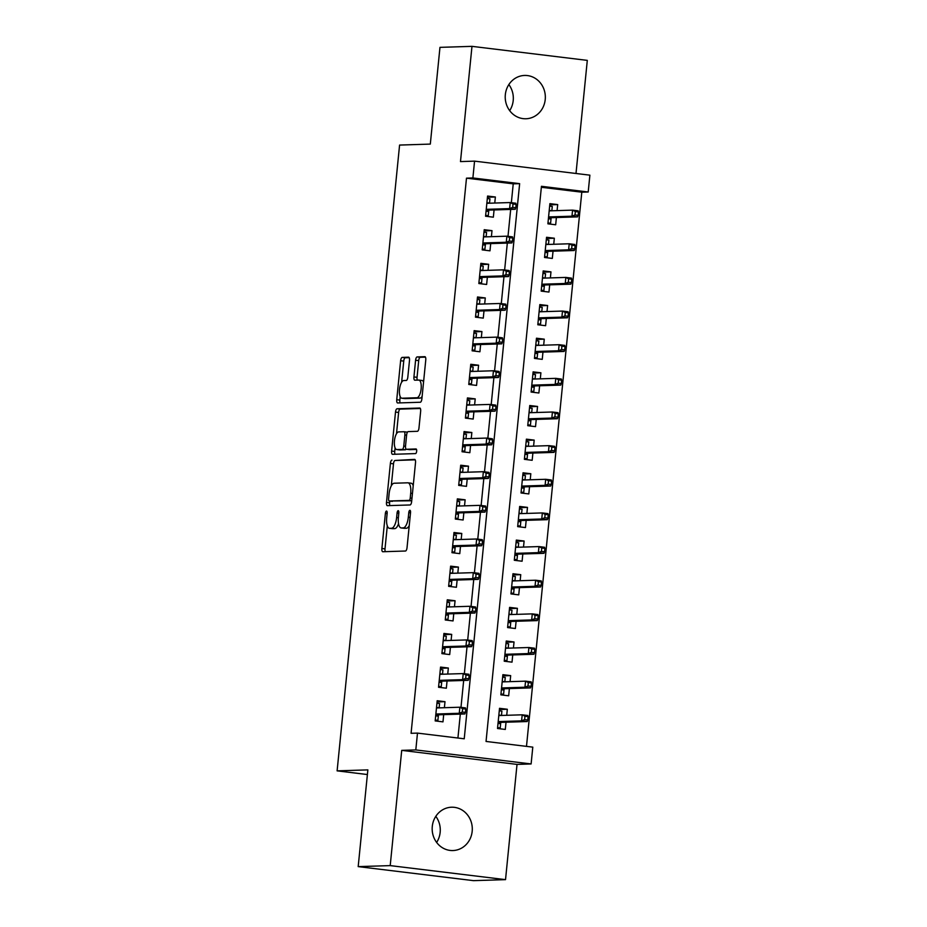 <?xml version="1.0" encoding="UTF-8"?>
<svg xmlns="http://www.w3.org/2000/svg" width="927" height="927" viewBox="0 0 927 927"><rect width="100%" height="100%" fill="white"/><g stroke="black" fill="none" stroke-linecap="round" stroke-linejoin="round"><path stroke-width="1.39" d="M386.501 511.055A2.329 0.869 -83.1 0 0 385.389 513.384L381.889 548.483A3.326 1.24 -83.1 0 0 382.747 551.739A3.326 1.24 -83.1 0 0 382.816 551.739L405.447 551.02A3.326 1.24 -83.1 0 0 407.034 547.683L410.534 512.596A2.329 0.869 -83.1 0 0 409.931 510.313A2.329 0.869 -83.1 0 0 408.772 512.654L408.32 517.185A10.637 3.986 -83.1 0 1 403.245 527.88L401.356 527.95A10.637 3.986 -83.1 0 1 401.124 527.938A10.637 3.986 -83.1 0 1 398.39 517.509L398.842 512.967A2.329 0.869 -83.1 0 0 398.239 510.684A2.329 0.869 -83.1 0 0 398.193 510.684A2.329 0.869 -83.1 0 0 397.08 513.025L396.629 517.556A10.637 3.986 -83.1 0 1 391.553 528.251L389.664 528.32A10.637 3.986 -83.1 0 1 389.433 528.309A10.637 3.986 -83.1 0 1 386.698 517.88L387.15 513.338A2.329 0.869 -83.1 0 0 386.559 511.055A2.329 0.869 -83.1 0 0 386.501 511.055M508.853 84.566A21.669 20.058 -91.8 0 1 513.21 100.545A21.669 20.058 -91.8 0 1 509.676 110.649M505.331 94.681A21.669 20.058 88.2 0 0 525.957 118.76A21.669 20.058 88.2 0 0 545.227 99.525A21.669 20.058 88.2 0 0 524.589 75.446A21.669 20.058 88.2 0 0 505.331 94.681M435.817 816.351A21.669 20.058 -91.8 0 1 440.163 832.319A21.669 20.058 -91.8 0 1 436.64 842.434M432.283 826.455A21.669 20.058 88.2 0 0 452.921 850.546A21.669 20.058 88.2 0 0 472.179 831.31A21.669 20.058 88.2 0 0 451.553 807.22A21.669 20.058 88.2 0 0 432.283 826.455M409.491 360.452A3.326 1.24 -83.1 0 0 408.633 357.196A3.326 1.24 -83.1 0 0 408.564 357.185L402.214 357.393A3.326 1.24 -83.1 0 0 400.626 360.73L396.744 399.699A3.326 1.24 -83.1 0 0 397.602 402.967A3.326 1.24 -83.1 0 0 397.671 402.967L420.29 402.248A3.326 1.24 -83.1 0 0 421.878 398.911L425.771 359.931A3.326 1.24 -83.1 0 0 424.914 356.675A3.326 1.24 -83.1 0 0 424.844 356.675L417.173 356.918A3.326 1.24 -83.1 0 0 415.586 360.255L413.929 376.941A3.326 1.24 -83.1 0 0 414.775 380.197A3.326 1.24 -83.1 0 0 414.856 380.197L418.656 380.082A8.888 3.326 -83.1 0 1 418.842 380.082A8.888 3.326 -83.1 0 1 421.113 389.062A8.888 3.326 -83.1 0 1 416.895 397.753L401.994 398.216A8.888 3.326 -83.1 0 1 401.808 398.204A8.888 3.326 -83.1 0 1 399.537 389.236A8.888 3.326 -83.1 0 1 403.755 380.545L406.246 380.476A3.326 1.24 -83.1 0 0 407.822 377.127L409.491 360.452M472.886 177.961L474.566 161.136L589.885 175.168L588.205 191.993L541.449 186.304L486.049 741.449L532.793 747.139L531.113 763.952L415.806 749.931L417.486 733.106L464.23 738.796L519.641 183.65L472.886 177.961L466.49 178.158L411.078 733.303L417.486 733.106M358.193 866.618L390.209 865.609L505.528 879.642L473.512 880.65L358.193 866.618L367.857 769.885L337.115 770.858L399.583 145.064L430.313 144.091L439.966 47.358L471.982 46.35L460.487 161.588L474.566 161.136M505.528 879.642L517.023 764.404L401.715 750.372L390.209 865.609M401.715 750.372L415.806 749.931M391.97 460.093A3.326 1.24 -83.1 0 0 390.383 463.442L386.489 502.411A3.326 1.24 -83.1 0 0 387.347 505.667A3.326 1.24 -83.1 0 0 387.416 505.667L410.047 504.96A3.326 1.24 -83.1 0 0 411.634 501.611L415.516 462.643A3.326 1.24 -83.1 0 0 414.659 459.386A3.326 1.24 -83.1 0 0 414.589 459.386L395.087 460.476A3.326 1.24 -83.1 0 0 393.5 463.824L391.298 485.864M391.611 451.055L395.505 412.086A3.326 1.24 -83.1 0 1 397.092 408.749L419.722 408.031A3.326 1.24 -83.1 0 1 419.792 408.031A3.326 1.24 -83.1 0 1 420.649 411.287L418.981 427.973A3.326 1.24 -83.1 0 1 417.393 431.31L408.216 431.6A3.326 1.24 -83.1 0 0 406.629 434.948L405.528 446.003A3.326 1.24 -83.1 0 0 406.385 449.271A3.326 1.24 -83.1 0 0 406.455 449.271L416.003 448.969A2.329 0.869 -83.1 0 1 416.061 448.969A2.329 0.869 -83.1 0 1 416.652 451.322A2.329 0.869 -83.1 0 1 415.551 453.593L392.538 454.323A3.326 1.24 -83.1 0 1 392.469 454.311A3.326 1.24 -83.1 0 1 391.611 451.055L394.728 451.437L395.087 447.857M576.003 173.476L587.301 60.382L471.982 46.35M557.092 210.614L557.695 204.589L549.781 204.832M557.695 204.589L549.896 203.639L547.892 223.824L555.679 224.774L556.397 217.544M553.732 244.264L554.334 238.227L546.42 238.482M554.334 238.227L546.548 237.277L544.531 257.474L552.318 258.413L553.037 251.182M550.371 277.915L550.974 271.878L543.071 272.121M550.974 271.878L543.187 270.927L541.171 291.113L548.958 292.063L549.688 284.832M547.011 311.553L547.614 305.516L539.711 305.771M547.614 305.516L539.827 304.577L537.811 324.763L545.609 325.701L546.327 318.471M543.662 345.203L544.265 339.166L536.351 339.421M544.265 339.166L536.466 338.216L534.45 358.401L542.249 359.352L542.967 352.121M540.302 378.842L540.904 372.805L532.99 373.06M540.904 372.805L533.106 371.866L531.101 392.051L538.888 393.002L539.607 385.759M536.942 412.492L537.544 406.455L529.63 406.71M537.544 406.455L529.757 405.505L527.741 425.69L535.528 426.64L536.246 419.41M533.581 446.13L534.184 440.105L526.269 440.348M534.184 440.105L526.397 439.155L524.381 459.34L532.168 460.29L532.898 453.06M530.221 479.78L530.823 473.743L522.921 473.998M530.823 473.743L523.037 472.793L521.02 492.979L528.807 493.929L529.537 486.698M526.872 513.431L527.475 507.393L519.56 507.637M527.475 507.393L519.676 506.443L517.66 526.629L525.458 527.579L526.177 520.348M523.512 547.069L524.114 541.032L516.2 541.287M524.114 541.032L516.316 540.082L514.3 560.279L522.098 561.217L522.816 553.987M520.151 580.719L520.754 574.682L512.84 574.925M520.754 574.682L512.967 573.732L510.951 593.917L518.738 594.867L519.456 587.637M516.791 614.358L517.393 608.321L509.479 608.576M517.393 608.321L509.607 607.382L507.59 627.567L515.377 628.518L516.107 621.275M513.431 648.008L514.033 641.971L506.13 642.226M514.033 641.971L506.246 641.02L504.23 661.206L512.017 662.156L512.747 654.926M510.07 681.646L510.673 675.621L502.77 675.864M510.673 675.621L502.886 674.671L500.87 694.856L508.668 695.806L509.387 688.564M444.392 707.707L444.995 701.681L437.196 700.731L435.18 720.916L442.979 721.866L443.697 714.624M447.741 674.068L448.344 668.031L440.557 667.081L438.541 687.266L446.339 688.216L447.057 680.986M451.101 640.418L451.704 634.381L443.917 633.442L441.901 653.628L449.688 654.578L450.418 647.336M454.462 606.779L455.064 600.742L447.277 599.792L445.261 619.978L453.048 620.928L453.767 613.697M457.822 573.129L458.425 567.092L450.626 566.154L448.622 586.339L456.408 587.278L457.127 580.047M461.183 539.491L461.785 533.454L453.987 532.504L451.97 552.689L459.769 553.639L460.487 546.409M464.531 505.841L465.134 499.804L457.347 498.853L455.331 519.05L463.129 519.989L463.848 512.758M467.892 472.191L468.494 466.165L460.707 465.215L458.691 485.4L466.478 486.351L467.208 479.12M471.252 438.552L471.855 432.515L464.068 431.565L462.052 451.75L469.838 452.7L470.568 445.47M474.612 404.902L475.215 398.877L467.428 397.926L465.412 418.112L473.199 419.062L473.917 411.82M477.973 371.263L478.575 365.226L470.777 364.276L468.761 384.462L476.559 385.412L477.278 378.181M481.333 337.613L481.936 331.576L474.137 330.638L472.121 350.823L479.919 351.773L480.638 344.531M484.682 303.975L485.284 297.938L477.498 296.988L475.481 317.173L483.268 318.123L483.998 310.893M488.042 270.325L488.645 264.288L480.858 263.338L478.842 283.535L486.629 284.473L487.359 277.243M491.403 236.686L492.005 230.649L484.218 229.699L482.202 249.884L489.989 250.835L490.707 243.604M457.926 738.019L460.313 714.103M460.986 707.359L463.674 680.464M464.346 673.709L467.023 646.814M467.695 640.07L470.383 613.164M471.055 606.42L473.743 579.526M474.415 572.782L477.104 545.876M477.776 539.132L480.464 512.237M481.136 505.482L483.813 478.587M484.497 471.843L487.173 444.948M487.845 438.193L490.534 411.298M491.206 404.554L493.894 377.648M494.566 370.904L497.254 344.01M497.926 337.266L500.603 310.36M501.287 303.616L503.964 276.721M504.636 269.977L507.324 243.071M507.996 236.327L510.684 209.432M511.356 202.677L513.234 183.847L466.49 178.158M494.763 203.036L495.366 196.999L487.567 196.049L485.563 216.234L493.349 217.185L494.068 209.954M526.49 746.362L581.797 192.19L541.356 187.277M506.721 715.296L507.324 709.259L499.526 708.309L497.509 728.495L505.308 729.445L506.026 722.214M337.115 770.858L367.393 774.543M581.797 192.19L588.205 191.993M517.023 764.404L531.113 763.952M513.234 183.847L519.641 183.65M507.324 709.259L499.41 709.514M444.995 701.681L437.08 701.924M448.344 668.031L440.441 668.286M451.704 634.381L443.801 634.636M455.064 600.742L447.15 600.997M458.425 567.092L450.51 567.347M461.785 533.454L453.871 533.697M465.134 499.804L457.231 500.059M468.494 466.165L460.592 466.408M471.855 432.515L463.94 432.77M475.215 398.877L467.301 399.12M478.575 365.226L470.661 365.481M481.936 331.576L474.021 331.831M485.284 297.938L477.382 298.181M488.645 264.288L480.731 264.543M492.005 230.649L484.091 230.893M495.366 196.999L487.451 197.254M392.33 528.645A10.637 3.986 -83.1 0 0 392.55 528.68A10.637 3.986 -83.1 0 0 392.781 528.691L389.664 528.32M398.54 523.674A10.637 3.986 -83.1 0 1 394.67 528.633L392.781 528.691M404.021 528.274A10.637 3.986 -83.1 0 0 404.242 528.309A10.637 3.986 -83.1 0 0 404.473 528.32L401.356 527.95M409.236 525.632A10.637 3.986 -83.1 0 1 406.362 528.263L404.473 528.32M387.301 525.852L385.006 548.854A3.326 1.24 -83.1 0 0 385.331 551.658M415.192 459.838L395.087 460.476M389.78 501.067L389.607 502.793A3.326 1.24 -83.1 0 0 389.931 505.597M388.61 498.726A2.329 0.869 -83.1 0 0 389.213 500.997A2.329 0.869 -83.1 0 0 389.259 501.009L409.12 500.371A2.329 0.869 -83.1 0 0 410.232 498.031L410.707 493.245A10.637 3.986 -83.1 0 0 407.973 482.816A10.637 3.986 -83.1 0 0 407.741 482.805L394.172 483.234A10.637 3.986 -83.1 0 0 389.085 493.929L388.61 498.726M392.283 501.368A2.329 0.869 -83.1 0 0 392.33 501.38A2.329 0.869 -83.1 0 0 392.376 501.38L389.259 501.009M411.715 500.777L389.213 500.997M413.222 485.644A10.637 3.986 -83.1 0 0 411.09 483.199A10.637 3.986 -83.1 0 0 410.858 483.187M396.501 433.743L398.622 412.469L395.505 412.086M420.325 408.483L400.209 409.12A3.326 1.24 -83.1 0 0 398.622 412.469M409.433 449.63A3.326 1.24 -83.1 0 0 409.502 449.641A3.326 1.24 -83.1 0 0 409.572 449.653L416.501 449.433M398.691 431.901A8.888 3.326 -83.1 0 0 394.473 440.592A8.888 3.326 -83.1 0 0 396.744 449.56A8.888 3.326 -83.1 0 0 396.93 449.572L402.179 449.41A3.326 1.24 -83.1 0 0 403.766 446.061L404.867 434.995A3.326 1.24 -83.1 0 0 404.01 431.739A3.326 1.24 -83.1 0 0 403.94 431.739L398.691 431.901M399.664 449.908A8.888 3.326 -83.1 0 0 399.861 449.943A8.888 3.326 -83.1 0 0 400.047 449.954L396.93 449.572M406.096 449.132A3.326 1.24 -83.1 0 1 405.296 449.78L400.047 449.954M407.416 432.249A3.326 1.24 -83.1 0 0 407.127 432.121A3.326 1.24 -83.1 0 0 407.057 432.109L404.091 431.75M394.728 451.437A3.326 1.24 -83.1 0 0 395.053 454.242M404.728 398.552A8.888 3.326 -83.1 0 0 404.914 398.587A8.888 3.326 -83.1 0 0 405.111 398.598L401.994 398.216M422.133 396.408A8.888 3.326 -83.1 0 1 420.012 398.123L405.111 398.598M423.558 382.051A8.888 3.326 -83.1 0 0 421.959 380.464A8.888 3.326 -83.1 0 0 421.773 380.452M425.447 357.138L420.29 357.301A3.326 1.24 -83.1 0 0 418.703 360.638L417.046 377.312A3.326 1.24 -83.1 0 0 417.359 380.116M400.197 396.629L399.861 400.082A3.326 1.24 -83.1 0 0 400.174 402.886M409.166 357.648L405.331 357.764A3.326 1.24 -83.1 0 0 403.743 361.113L401.634 382.26M497.567 728.019L500.221 727.927L497.602 727.614M499.282 710.789L501.901 711.113L501.472 715.459M500.777 722.376L500.221 727.927M498.865 714.995L501.368 715.459M498.147 722.156L500.117 722.4L500.638 723.72L498.019 723.408M527.753 719.989L528.089 716.629L524.972 716.247L524.636 719.619L527.753 719.989L527.196 721.542L521.588 720.858L522.202 714.81L498.807 715.54M524.972 716.247L522.202 714.81L527.811 715.493L528.089 716.629M524.636 719.619L521.588 720.858L498.205 721.6M527.196 721.542L500.117 722.4M436.536 707.417L439.155 707.73L439.572 703.523L436.953 703.211M435.226 720.43L437.892 720.349L435.273 720.024M437.892 720.349L438.309 716.142L435.69 715.818M435.817 714.578L437.787 714.821L438.309 716.142L438.448 714.798M437.787 714.821L464.867 713.964L459.259 713.28L435.875 714.022M462.306 712.029L465.424 712.411L465.76 709.051L462.643 708.668L462.306 712.029L459.259 713.28L459.862 707.22L436.478 707.961M462.643 708.668L459.862 707.22L465.481 707.904L465.76 709.051M464.867 713.964L465.424 712.411M500.916 694.369L503.581 694.288L500.962 693.964M502.643 677.15L505.261 677.463L504.821 681.82M504.137 688.738L503.581 694.288M502.225 681.345L504.728 681.82M501.507 688.518L503.477 688.761L503.998 690.082L501.38 689.758M531.113 686.351L531.449 682.979L528.332 682.608L527.996 685.968L531.113 686.351L530.557 687.904L524.949 687.22L525.551 681.16L502.167 681.901M528.332 682.608L525.551 681.16L531.159 681.843L531.449 682.979M527.996 685.968L524.949 687.22L501.565 687.961M530.557 687.904L503.477 688.761M504.276 660.731L506.942 660.638L504.323 660.325M506.003 643.5L508.622 643.813L508.181 648.17M507.498 655.088L506.942 660.638M505.574 647.706L508.089 648.17M504.867 654.868L506.837 655.111L507.359 656.432L504.74 656.119M534.473 652.701L534.809 649.34L531.692 648.958L531.356 652.33L534.473 652.701L533.917 654.253L528.309 653.57L528.911 647.509L505.528 648.251M531.692 648.958L528.911 647.509L534.52 648.193L534.809 649.34M531.356 652.33L528.309 653.57L504.914 654.311M533.917 654.253L506.837 655.111M507.637 627.081L510.302 627L507.672 626.675M509.352 609.85L511.982 610.175L511.542 614.531M510.847 621.449L510.302 627M508.935 614.056L511.449 614.531M508.216 621.229L510.198 621.461L510.719 622.793L508.1 622.469M537.834 619.062L538.17 615.69L535.053 615.319L534.717 618.68L537.834 619.062L537.278 620.603L531.669 619.931L532.272 613.871L508.877 614.613M535.053 615.319L532.272 613.871L537.88 614.555L538.17 615.69M534.717 618.68L531.669 619.931L508.274 620.661M537.278 620.603L510.198 621.461M510.997 593.431L513.651 593.35L511.032 593.037M512.712 576.212L515.331 576.524L514.902 580.881M514.207 587.799L513.651 593.35M512.295 580.418L514.809 580.881M511.577 587.579L513.546 587.822L514.079 589.143L511.461 588.83M541.183 585.412L541.519 582.052L538.402 581.669L538.066 585.03L541.183 585.412L540.638 586.965L535.03 586.281L535.632 580.221L512.237 580.962M538.402 581.669L535.632 580.221L541.241 580.905L541.519 582.052M538.066 585.03L535.03 586.281L511.634 587.023M540.638 586.965L513.546 587.822M439.885 673.767L442.515 674.08L442.932 669.885L440.313 669.561M438.587 686.791L441.252 686.698L438.633 686.386M441.252 686.698L441.669 682.492L439.05 682.179M439.178 680.928L441.148 681.171L441.669 682.492L441.808 681.148M441.148 681.171L468.228 680.314L462.619 679.63L439.236 680.372M465.667 678.39L468.784 678.761L469.12 675.401L466.003 675.018L465.667 678.39L462.619 679.63L463.222 673.581L439.838 674.311M466.003 675.018L463.222 673.581L468.83 674.253L469.12 675.401M468.228 680.314L468.784 678.761M443.245 640.117L445.864 640.441L446.293 636.235L443.662 635.91M441.947 653.141L444.612 653.06L441.994 652.735M444.612 653.06L445.03 648.854L442.411 648.529M442.538 647.289L444.508 647.533L445.03 648.854L445.169 647.509M444.508 647.533L471.588 646.675L465.98 645.992L442.585 646.733M469.027 644.74L472.144 645.122L472.48 641.751L469.363 641.38L469.027 644.74L465.98 645.992L466.582 639.931L443.199 640.673M469.363 641.38L466.582 639.931L472.191 640.615L472.48 641.751M471.588 646.675L472.144 645.122M446.605 606.478L449.224 606.791L449.641 602.585L447.023 602.272M445.308 619.491L447.973 619.41L445.342 619.097M447.973 619.41L448.39 615.204L445.771 614.891M445.887 613.639L447.857 613.883L448.39 615.204L448.517 613.859M447.857 613.883L474.948 613.025L469.34 612.341L445.945 613.083M472.388 611.09L475.505 611.472L475.841 608.112L472.724 607.73L472.388 611.09L469.34 612.341L469.943 606.281L446.547 607.023M472.724 607.73L469.943 606.281L475.551 606.965L475.841 608.112M474.948 613.025L475.505 611.472M449.966 572.828L452.585 573.153L453.002 568.946L450.383 568.622M448.668 585.852L451.322 585.771L448.703 585.447M451.322 585.771L451.75 581.565L449.12 581.241M449.247 580.001L451.217 580.232L451.75 581.565L451.878 580.221M451.217 580.232L478.309 579.375L472.7 578.703L449.305 579.433M475.736 577.451L478.853 577.834L479.189 574.462L476.072 574.091L475.736 577.451L472.7 578.703L473.303 572.643L449.908 573.384M476.072 574.091L473.303 572.643L478.911 573.326L479.189 574.462M478.309 579.375L478.853 577.834M514.358 559.792L517.011 559.711L514.392 559.387M516.072 542.562L518.691 542.886L518.263 547.231M517.567 554.161L517.011 559.711M515.655 546.768L518.158 547.243M514.937 553.94L516.907 554.172L517.428 555.505L514.809 555.18M544.543 551.774L544.879 548.402L541.762 548.019L541.426 551.391L544.543 551.774L543.998 553.315L538.378 552.631L538.993 546.582L515.597 547.324M541.762 548.019L538.993 546.582L544.601 547.266L544.879 548.402M541.426 551.391L538.378 552.631L514.995 553.373M543.998 553.315L516.907 554.172M453.326 539.19L455.945 539.502L456.362 535.296L453.743 534.983M452.028 552.202L454.682 552.121L452.063 551.808M454.682 552.121L455.099 547.915L452.48 547.602M452.608 546.351L454.578 546.594L455.099 547.915L455.238 546.571M454.578 546.594L481.658 545.736L476.049 545.053L452.666 545.794M479.097 543.801L482.214 544.184L482.55 540.823L479.433 540.441L479.097 543.801L476.049 545.053L476.663 538.993L453.268 539.734M479.433 540.441L476.663 538.993L482.272 539.676L482.55 540.823M481.658 545.736L482.214 544.184M517.706 526.142L520.371 526.061L517.753 525.748M519.433 508.923L522.052 509.236L521.611 513.593M520.928 520.51L520.371 526.061M519.016 513.129L521.519 513.593M518.297 520.29L520.267 520.534L520.789 521.855L518.17 521.542M547.903 518.123L548.239 514.763L545.122 514.381L544.786 517.741L547.903 518.123L547.347 519.676L541.739 518.993L542.341 512.932L518.958 513.674M545.122 514.381L542.341 512.932L547.961 513.616L548.239 514.763M544.786 517.741L541.739 518.993L518.355 519.734M547.347 519.676L520.267 520.534M521.067 492.504L523.732 492.411L521.113 492.098M522.793 475.273L525.412 475.597L524.972 479.943M524.288 486.86L523.732 492.411M522.365 479.479L524.879 479.954M521.658 486.652L523.628 486.884L524.149 488.216L521.53 487.892M551.264 484.473L551.6 481.113L548.483 480.731L548.147 484.103L551.264 484.473L550.708 486.026L545.099 485.342L545.702 479.294L522.318 480.035M548.483 480.731L545.702 479.294L551.31 479.977L551.6 481.113M548.147 484.103L545.099 485.342L521.716 486.084M550.708 486.026L523.628 486.884M524.427 458.853L527.092 458.772L524.473 458.448M526.142 441.634L528.772 441.947L528.332 446.304M527.637 453.222L527.092 458.772M525.725 445.841L528.239 446.304M525.018 453.002L526.988 453.245L527.509 454.566L524.891 454.242M554.624 450.835L554.96 447.474L551.843 447.092L551.507 450.452L554.624 450.835L554.068 452.388L548.46 451.704L549.062 445.644L525.667 446.385M551.843 447.092L549.062 445.644L554.67 446.327L554.96 447.474M551.507 450.452L548.46 451.704L525.064 452.446M554.068 452.388L526.988 453.245M527.787 425.215L530.441 425.122L527.822 424.809M529.502 407.984L532.121 408.309L531.692 412.654M530.997 419.572L530.441 425.122M529.085 412.191L531.6 412.654M528.367 419.352L530.337 419.595L530.87 420.916L528.251 420.603M557.973 417.185L558.309 413.824L555.203 413.442L554.867 416.814L557.973 417.185L557.428 418.737L551.82 418.054L552.422 412.005L529.027 412.735M555.203 413.442L552.422 412.005L558.031 412.677L558.309 413.824M554.867 416.814L551.82 418.054L528.425 418.795M557.428 418.737L530.337 419.595M531.148 391.565L533.801 391.484L531.183 391.159M532.863 374.334L535.482 374.659L535.053 379.016M534.358 385.933L533.801 391.484M532.446 378.54L534.949 379.016M531.727 385.713L533.697 385.956L534.23 387.277L531.6 386.953M561.333 383.546L561.669 380.174L558.552 379.803L558.216 383.164L561.333 383.546L560.789 385.099L555.18 384.415L555.783 378.355L532.388 379.097M558.552 379.803L555.783 378.355L561.391 379.039L561.669 380.174M558.216 383.164L555.18 384.415L531.785 385.157M560.789 385.099L533.697 385.956M456.687 505.539L459.305 505.864L459.722 501.658L457.104 501.333M455.377 518.564L458.042 518.483L455.424 518.158M458.042 518.483L458.459 514.276L455.841 513.952M455.968 512.712L457.938 512.944L458.459 514.276L458.598 512.921M457.938 512.944L485.018 512.086L479.41 511.403L456.026 512.144M482.457 510.163L485.574 510.545L485.91 507.173L482.793 506.791L482.457 510.163L479.41 511.403L480.012 505.354L456.629 506.096M482.793 506.791L480.012 505.354L485.621 506.038L485.91 507.173M485.018 512.086L485.574 510.545M460.035 471.901L462.654 472.214L463.083 468.008L460.464 467.695M458.738 484.914L461.403 484.833L458.784 484.508M461.403 484.833L461.82 480.626L459.201 480.302M459.328 479.062L461.298 479.305L461.82 480.626L461.959 479.282M461.298 479.305L488.378 478.448L482.77 477.764L459.375 478.506M485.818 476.513L488.935 476.895L489.271 473.535L486.154 473.152L485.818 476.513L482.77 477.764L483.373 471.704L459.989 472.446M486.154 473.152L483.373 471.704L488.981 472.388L489.271 473.535M488.378 478.448L488.935 476.895M463.396 438.251L466.014 438.575L466.432 434.369L463.813 434.045M462.098 451.275L464.763 451.182L462.133 450.87M464.763 451.182L465.18 446.976L462.561 446.663M462.677 445.412L464.659 445.655L465.18 446.976L465.308 445.632M464.659 445.655L491.739 444.798L486.13 444.114L462.735 444.856M489.178 442.874L492.295 443.245L492.631 439.885L489.514 439.502L489.178 442.874L486.13 444.114L486.733 438.065L463.338 438.807M489.514 439.502L486.733 438.065L492.341 438.749L492.631 439.885M491.739 444.798L492.295 443.245M466.756 404.601L469.375 404.925L469.792 400.719L467.173 400.406M465.458 417.625L468.112 417.544L465.493 417.22M468.112 417.544L468.541 413.338L465.922 413.013M466.038 411.773L468.008 412.017L468.541 413.338L468.668 411.994M468.008 412.017L495.099 411.159L489.491 410.476L466.096 411.217M492.527 409.224L495.644 409.607L495.98 406.235L492.863 405.864L492.527 409.224L489.491 410.476L490.093 404.415L466.698 405.157M492.863 405.864L490.093 404.415L495.702 405.099L495.98 406.235M495.099 411.159L495.644 409.607M470.116 370.962L472.735 371.275L473.152 367.069L470.534 366.756M468.819 383.987L471.472 383.894L468.853 383.581M471.472 383.894L471.889 379.688L469.271 379.375M469.398 378.123L471.368 378.367L471.889 379.688L472.028 378.343M471.368 378.367L498.459 377.509L492.84 376.825L469.456 377.567M495.887 375.586L499.004 375.956L499.34 372.596L496.223 372.214L495.887 375.586L492.84 376.825L493.454 370.765L470.059 371.507M496.223 372.214L493.454 370.765L499.062 371.449L499.34 372.596M498.459 377.509L499.004 375.956M534.508 357.915L537.162 357.834L534.543 357.521M536.223 340.696L538.842 341.009L538.413 345.365M537.718 352.283L537.162 357.834M535.806 344.902L538.309 345.365M535.088 352.063L537.057 352.306L537.579 353.627L534.96 353.314M564.694 349.896L565.03 346.536L561.913 346.153L561.577 349.514L564.694 349.896L564.137 351.449L558.529 350.765L559.132 344.705L535.748 345.447M561.913 346.153L559.132 344.705L564.752 345.389L565.03 346.536M561.577 349.514L558.529 350.765L535.146 351.507M564.137 351.449L537.057 352.306M473.477 337.312L476.096 337.637L476.513 333.43L473.894 333.106M472.167 350.336L474.833 350.255L472.214 349.931M474.833 350.255L475.25 346.049L472.631 345.725M472.758 344.485L474.728 344.717L475.25 346.049L475.389 344.705M474.728 344.717L501.808 343.859L496.2 343.187L472.816 343.917M499.247 341.936L502.364 342.318L502.701 338.946L499.583 338.575L499.247 341.936L496.2 343.187L496.802 337.127L473.419 337.868M499.583 338.575L496.802 337.127L502.422 337.81L502.701 338.946M501.808 343.859L502.364 342.318M537.857 324.276L540.522 324.195L537.903 323.871M539.584 307.046L542.202 307.37L541.762 311.715M541.078 318.645L540.522 324.195M539.155 311.252L541.669 311.727M538.448 318.425L540.418 318.656L540.939 319.989L538.32 319.664M568.054 316.258L568.39 312.886L565.273 312.515L564.937 315.875L568.054 316.258L567.498 317.799L561.889 317.127L562.492 311.066L539.108 311.808M565.273 312.515L562.492 311.066L568.1 311.75L568.39 312.886M564.937 315.875L561.889 317.127L538.506 317.857M567.498 317.799L540.418 318.656M476.826 303.674L479.456 303.986L479.873 299.78L477.254 299.467M475.528 316.686L478.193 316.605L475.574 316.292M478.193 316.605L478.61 312.399L475.991 312.086M476.119 310.835L478.089 311.078L478.61 312.399L478.749 311.055M478.089 311.078L505.169 310.221L499.56 309.537L476.177 310.278M502.608 308.285L505.725 308.668L506.061 305.307L502.944 304.925L502.608 308.285L499.56 309.537L500.163 303.477L476.779 304.218M502.944 304.925L500.163 303.477L505.771 304.16L506.061 305.307M505.169 310.221L505.725 308.668M541.217 290.626L543.882 290.545L541.264 290.232M542.944 273.407L545.563 273.72L545.122 278.077M544.439 284.995L543.882 290.545M542.515 277.613L545.03 278.077M541.808 284.774L543.778 285.018L544.3 286.339L541.681 286.026M571.414 282.608L571.75 279.247L568.633 278.865L568.297 282.225L571.414 282.608L570.858 284.16L565.25 283.477L565.852 277.416L542.469 278.158M568.633 278.865L565.852 277.416L571.461 278.1L571.75 279.247M568.297 282.225L565.25 283.477L541.855 284.218M570.858 284.16L543.778 285.018M480.186 270.024L482.805 270.348L483.234 266.142L480.603 265.817M478.888 283.048L481.553 282.967L478.935 282.642M481.553 282.967L481.97 278.76L479.352 278.436M479.468 277.196L481.449 277.428L481.97 278.76L482.098 277.416M481.449 277.428L508.529 276.57L502.921 275.887L479.526 276.628M505.968 274.647L509.085 275.029L509.421 271.657L506.304 271.275L505.968 274.647L502.921 275.887L503.523 269.838L480.128 270.58M506.304 271.275L503.523 269.838L509.132 270.522L509.421 271.657M508.529 276.57L509.085 275.029M544.578 256.988L547.243 256.906L544.612 256.582M546.293 239.757L548.911 240.081L548.483 244.427M547.787 251.344L547.243 256.906M545.876 243.963L548.39 244.438M545.157 251.136L547.127 251.368L547.66 252.7L545.041 252.376M574.775 248.969L575.111 245.597L571.994 245.215L571.658 248.587L574.775 248.969L574.219 250.51L568.61 249.826L569.213 243.778L545.818 244.519M571.994 245.215L569.213 243.778L574.821 244.461L575.111 245.597M571.658 248.587L568.61 249.826L545.215 250.568M574.219 250.51L547.127 251.368M483.546 236.385L486.165 236.698L486.582 232.492L483.964 232.179M482.249 249.398L484.902 249.317L482.283 249.004M484.902 249.317L485.331 245.11L482.712 244.798M482.828 243.546L484.798 243.789L485.331 245.11L485.458 243.766M484.798 243.789L511.889 242.932L506.281 242.248L482.886 242.99M509.329 240.997L512.434 241.379L512.77 238.019L509.665 237.636L509.329 240.997L506.281 242.248L506.884 236.188L483.488 236.93M509.665 237.636L506.884 236.188L512.492 236.872L512.77 238.019M511.889 242.932L512.434 241.379M547.938 223.337L550.592 223.256L547.973 222.932M549.653 206.118L552.272 206.431L551.843 210.788M551.148 217.706L550.592 223.256M549.236 210.325L551.739 210.788M548.517 217.486L550.487 217.729L551.02 219.05L548.39 218.737M578.124 215.319L578.46 211.959L575.343 211.576L575.007 214.937L578.124 215.319L577.579 216.872L571.971 216.188L572.573 210.128L549.178 210.869M575.343 211.576L572.573 210.128L578.181 210.811L578.46 211.959M575.007 214.937L571.971 216.188L548.575 216.93M577.579 216.872L550.487 217.729M486.907 202.735L489.526 203.059L489.943 198.853L487.324 198.529M485.609 215.759L488.262 215.667L485.644 215.354M488.262 215.667L488.691 211.472L486.061 211.147M486.188 209.908L488.158 210.139L488.691 211.472L488.819 210.116M488.158 210.139L515.25 209.282L509.63 208.598L486.246 209.34M512.677 207.358L515.794 207.729L516.13 204.369L513.013 203.986L512.677 207.358L509.63 208.598L510.244 202.549L486.849 203.291M513.013 203.986L510.244 202.549L515.852 203.233L516.13 204.369M515.25 209.282L515.794 207.729M387.127 513.604L385.389 513.384M410.51 512.863L408.772 512.654M398.819 513.234L397.08 513.025M394.67 528.633L391.553 528.251M398.367 517.776L396.629 517.556M406.362 528.263L403.245 527.88M410.058 517.405L408.32 517.185M385.006 548.854L381.889 548.483M389.607 502.793L386.489 502.411M393.5 463.824L390.383 463.442M411.715 500.696L409.12 500.371M411.97 498.251L410.232 498.031M412.445 493.454L410.707 493.245M400.209 409.12L397.092 408.749M409.572 449.653L406.455 449.271M405.296 449.78L402.179 449.41M405.505 446.269L403.766 446.061M406.605 435.215L404.867 434.995M420.012 398.123L416.895 397.753M417.046 377.312L413.929 376.941M418.703 360.638L415.586 360.255M420.29 357.301L417.173 356.918M399.861 400.082L396.744 399.699M403.743 361.113L400.626 360.73M405.331 357.764L402.214 357.393M392.55 528.68L389.433 528.309M404.242 528.309L401.124 527.938M411.09 483.199L407.973 482.816M409.502 449.641L406.385 449.271M399.861 449.943L396.744 449.56M407.127 432.121L404.01 431.739M404.914 398.587L401.808 398.204M421.959 380.464L418.842 380.082"/></g></svg>
